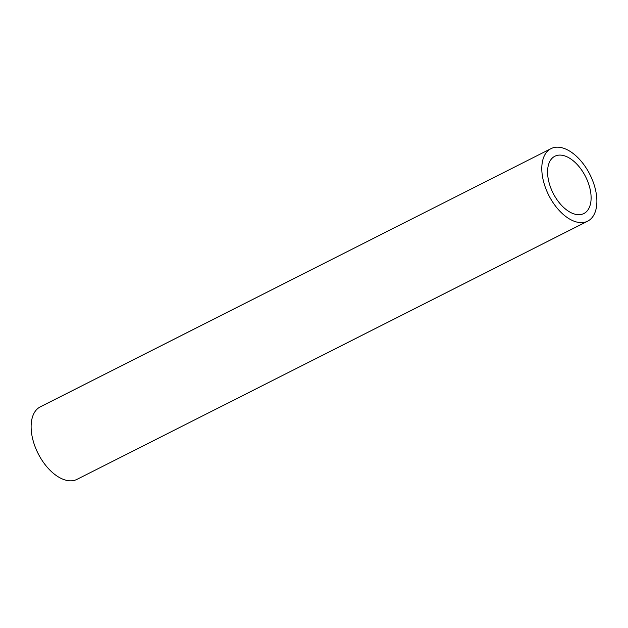 <?xml version="1.0" encoding="UTF-8"?>
<svg xmlns="http://www.w3.org/2000/svg" width="628" height="628" viewBox="0 0 628 628"><rect width="100%" height="100%" fill="white"/><g stroke="black" fill="none" stroke-linecap="round" stroke-linejoin="round"><path stroke-width="0.94" d="M579.424 222.524A40.632 23.04 -116.8 0 1 545.873 188.761A40.632 23.04 -116.8 0 1 551.007 148.64A40.632 23.04 -116.8 0 1 559.258 147.282A40.632 23.04 -116.8 0 1 592.808 181.045A40.632 23.04 -116.8 0 1 587.675 221.166A40.632 23.04 -116.8 0 1 579.424 222.524M577.305 214.635A32.114 18.212 63.2 0 0 583.828 213.567A32.114 18.212 63.2 0 0 587.886 181.853A32.114 18.212 63.2 0 0 561.377 155.171A32.114 18.212 63.2 0 0 554.854 156.246A32.114 18.212 63.2 0 0 550.795 187.953A32.114 18.212 63.2 0 0 577.305 214.635M587.675 221.166L76.993 479.36A40.632 23.04 -116.8 0 1 68.742 480.718A40.632 23.04 -116.8 0 1 35.192 446.955A40.632 23.04 -116.8 0 1 40.325 406.834L551.007 148.64"/></g></svg>
